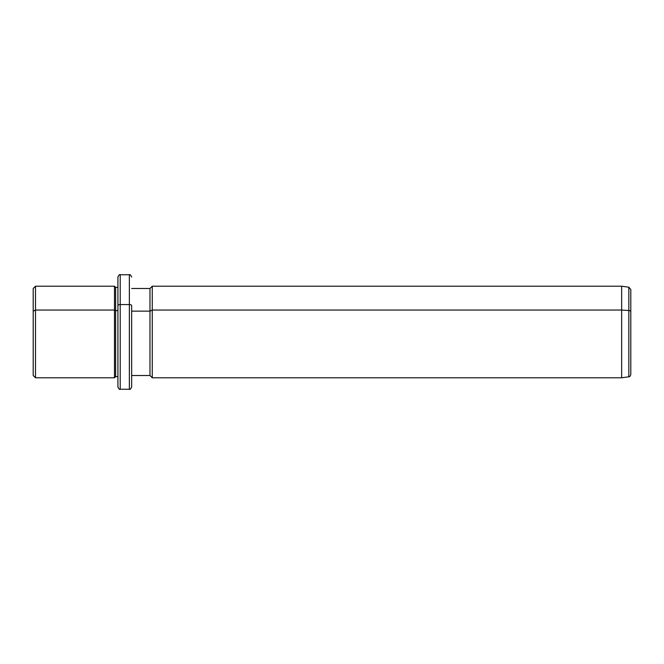 <?xml version="1.0" encoding="UTF-8"?>
<svg xmlns="http://www.w3.org/2000/svg" width="664" height="664" viewBox="0 0 664 664"><rect width="100%" height="100%" fill="white"/><g stroke="black" fill="none" stroke-linecap="round" stroke-linejoin="round"><path stroke-width="1" d="M131.655 288.5L149.973 288.5L152.263 286.209L621.645 286.209L628.833 287.213L630.8 289.487L630.8 311.615A2.291 1.096 180 0 0 628.833 310.528A2.291 1.096 0 0 1 630.8 311.615L630.8 374.513C630.335 376.139 629.679 376.895 628.833 376.787L628.833 287.213L628.833 310.528L621.645 310.046L628.833 310.528L628.833 376.787L621.645 377.791L621.645 286.209L621.645 310.046L152.263 310.046L621.645 310.046L621.645 377.791L152.263 377.791L152.263 286.209L152.263 310.046L149.973 311.142L152.263 310.046L152.263 377.791L149.973 375.5L149.973 288.5L149.973 311.142L131.655 311.142L149.973 311.142L149.973 375.5L131.655 375.5L131.655 305.656L131.655 386.954C130.683 389.062 129.92 389.826 129.364 389.245L129.364 304.56A2.291 1.096 0 0 1 131.655 305.656A2.291 1.096 180 0 0 129.364 304.56L129.364 389.245L120.209 389.245L120.209 304.56L129.364 304.56L129.364 274.755L129.364 304.56L120.209 304.56L120.209 389.245C119.653 389.826 118.889 389.062 117.918 386.954L117.918 305.656A2.291 1.096 0 0 1 120.209 304.56L120.209 274.755L120.209 304.56A2.291 1.096 180 0 0 117.918 305.656L117.918 376.646L115.627 376.646L115.627 287.354L115.627 310.594L114.482 310.046L115.627 310.594L115.627 376.646L114.482 377.791L114.482 286.209L114.482 310.046L35.491 310.046L114.482 310.046L114.482 377.791L35.491 377.791L35.491 286.209L35.491 310.046L33.2 311.142L35.491 310.046L35.491 377.791L33.2 375.5L33.2 311.142L33.2 352.858M33.2 311.142L33.2 288.5L35.491 286.209L114.482 286.209L115.627 287.354L117.918 287.354M115.627 310.594L117.918 310.594L115.627 310.594M117.918 305.656L117.918 277.046C118.889 274.938 119.653 274.174 120.209 274.755L129.364 274.755C129.92 274.174 130.683 274.938 131.655 277.046M630.8 352.385L630.8 311.615"/></g></svg>
